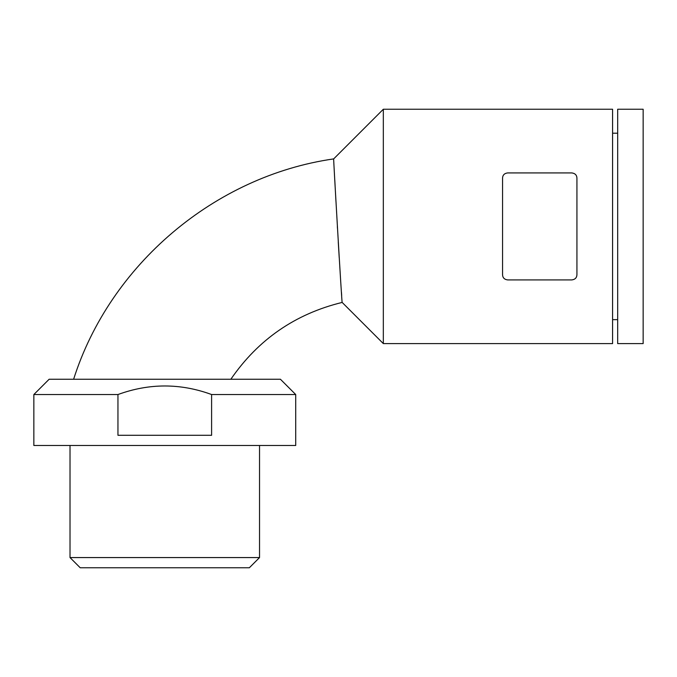<?xml version="1.0" encoding="UTF-8"?>
<svg xmlns="http://www.w3.org/2000/svg" width="677" height="677" viewBox="0 0 677 677"><rect width="100%" height="100%" fill="white"/><g stroke="black" fill="none" stroke-linecap="round" stroke-linejoin="round"><path stroke-width="1.02" d="M571.837 279.914C575.035 279.508 576.736 277.807 576.931 274.82L576.931 178.017C576.745 175.038 575.044 173.337 571.837 172.923L507.648 172.923C504.441 173.337 502.749 175.03 502.554 178.017L502.554 274.82C502.74 277.807 504.441 279.499 507.648 279.914L571.837 279.914M612.583 109.242L612.583 343.594L383.326 343.594L383.326 109.242L612.583 109.242M33.85 394.539L49.133 379.255L280.43 379.255L295.714 394.539L295.714 445.483L33.85 445.483L33.85 394.539L117.95 394.539C149.228 383.123 180.454 383.123 211.605 394.539L295.714 394.539M117.95 394.539L117.95 435.294L211.605 435.294L211.605 394.539M70.019 445.483L70.019 557.569L259.536 557.569L259.536 445.483M259.536 557.569L249.348 567.758L80.208 567.758L70.019 557.569M617.678 109.242L617.678 343.594L643.15 343.594L643.15 109.242L617.678 109.242M576.931 178.017C576.77 175.064 575.069 173.371 571.837 172.923M341.453 292.303L341.673 295.477M383.326 343.594L342.156 302.424C341.961 306.478 333.177 154.711 333.668 158.9L383.326 109.242M334.793 180.133L335.115 186.116M335.377 190.99L335.97 201.678M337.358 226.423L337.459 228.242M338.263 241.909L339.228 257.869M612.583 319.654L617.678 319.654M612.583 133.191L617.678 133.191M342.156 302.424C295.282 313.874 258.174 339.49 230.84 379.255M333.668 158.9C214.702 175.969 109.987 264.699 73.615 379.255"/></g></svg>
